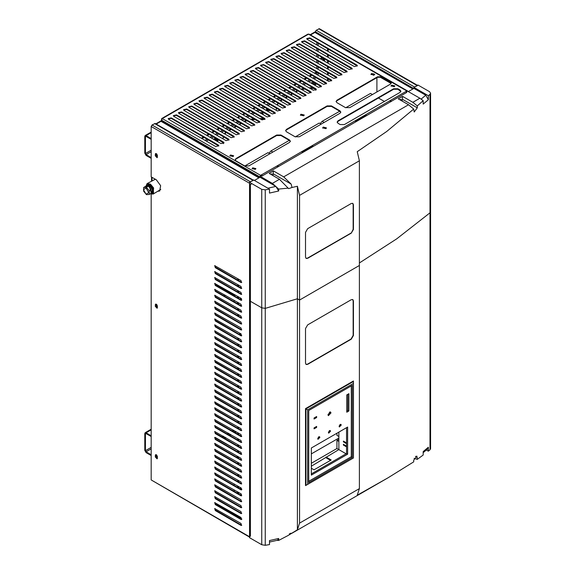 <?xml version="1.0" encoding="UTF-8"?>
<svg xmlns="http://www.w3.org/2000/svg" width="574" height="574" viewBox="0 0 574 574"><rect width="100%" height="100%" fill="white"/><g stroke="black" fill="none" stroke-linecap="round" stroke-linejoin="round"><path stroke-width="0.86" d="M320.177 123.611L322.193 121.322L339.722 111.198M345.72 107.74L370.503 93.426L372.426 94.538M378.409 97.996L384.401 101.447M221.944 436.893L223.221 436.154M227.074 433.93L228.352 433.191M232.205 430.966L233.482 430.227M237.335 428.01L237.758 427.759M315.226 32.639L315.356 31.721L310.154 34.727M156.243 124.077L161.021 121.322L161.445 120.583L155.812 123.833M328.177 48.998L328.177 51.466M328.177 54.925L328.177 57.393M328.177 60.844L328.177 63.312M328.177 66.771L328.177 69.239M328.177 72.697L328.177 75.165M328.177 78.616L328.177 81.085M327.539 48.632L327.539 51.1M327.539 54.552L327.539 57.02M327.539 60.478L327.539 62.946M327.539 66.405L327.539 68.873M327.539 72.324L327.539 74.792M327.539 78.251L327.539 80.719M150.223 193.825L153.143 194.062L160.806 189.449M153.143 194.062L153.624 188.021L150.488 184.125L147.095 183.594L145.839 186.363L148.788 183.795L153.229 188.186L153.581 193.065L150.237 193.818M155.31 179.239L147.095 183.594M151.184 139.339L146.054 136.375L145.416 136.748L145.416 153.531L146.054 154.643L151.184 151.68M151.184 132.673L146.054 135.636L145.15 135.543L144.77 136.375L144.77 153.165L146.054 155.382L151.184 158.345M151.184 157.606L146.054 154.643M146.054 135.636L151.184 138.599M151.184 436.52L146.054 433.564L145.416 433.93L145.416 450.719L146.054 451.824L151.184 448.868M151.184 429.861L146.054 432.818L145.15 432.731L144.77 433.564L144.77 450.346L146.054 452.57L151.184 455.526M151.184 454.787L146.054 451.824M146.054 432.818L151.184 435.781M223.889 294.362L224.721 295.581L225.546 295.323M214.913 283.994L234.127 295.086L236.101 295.488M236.782 492.851L237.758 492.427M157.384 157.032L155.676 155.59M155.676 153.947L156.523 153.796M156.637 153.897L156.2 153.947L157.384 156.637M156.752 154.011L157.384 155.647M157.384 307.599L155.676 306.157M155.676 304.514L156.523 304.363M156.637 304.464L156.2 304.514L157.384 307.205M156.752 304.579L157.384 306.215M157.384 458.167L155.676 456.725M155.676 455.074L156.523 454.931M156.637 455.031L156.2 455.082L157.384 457.772M156.752 455.146L157.384 456.782M320.357 62.401L319.732 61.892M240.355 298.351L240.327 299.406M240.685 299.621L241.31 298.58M241.604 298.997L241.066 299.836M240.327 487.491L240.327 488.711L241.224 488.058M240.736 487.728L240.327 487.965M237.5 457.722L237.442 456.344M236.689 457.256L237.069 456.423L237.758 456.416L237.758 457.873M215.279 437.488L237.758 450.468L237.758 451.946M315.779 90.226L315.779 89.235M225.697 132.006L224.563 133.821M223.401 136.598L222.934 138.8M222.999 142.295L223.279 143.622M246.224 120.16L243.957 121.322M240.965 123.051L238.827 124.285M235.835 126.007L233.697 127.241M230.705 128.971L228.567 130.205M264.04 118.596L259.627 118.517M254.182 118.832L250.68 119.277M278.003 102.968L277.113 104.92M276.374 107.948L276.316 110.38M297.397 90.47L295.258 91.704M292.266 93.426L290.128 94.66M287.136 96.389L284.998 97.623M282.006 99.352L279.868 100.586M313.067 87.664L309.106 87.844M304.127 88.425L300.891 89.027M314.925 73.436L316.848 72.324L316.848 74.548M202.062 138.599L204.201 137.365M207.192 135.636L209.331 134.402M212.323 132.673L214.461 131.439M217.453 129.71L219.591 128.476M222.583 126.754L224.721 125.519M227.713 123.79L229.851 122.556M232.843 120.827L234.981 119.593M237.973 117.864L240.111 116.63M243.103 114.9L245.242 113.666M248.233 111.944L250.372 110.71M253.364 108.981L255.502 107.747M258.494 106.018L260.632 104.784M263.624 103.055L265.762 101.82M268.754 100.091L270.892 98.857M273.884 97.128L276.022 95.894M279.014 94.172L281.152 92.938M284.144 91.209L286.283 89.975M289.274 88.245L291.413 87.011M294.405 85.282L296.543 84.048M299.535 82.319L301.673 81.085M304.665 79.363L306.803 78.129M309.795 76.399L311.933 75.165M314.287 73.063L316.848 72.08M201.417 138.226L203.555 136.992M206.547 135.263L208.685 134.029M211.684 132.307L213.815 131.073M216.814 129.344L218.945 128.11M221.944 126.38L224.075 125.146M227.074 123.417L229.205 122.183M232.205 120.454L234.343 119.22M237.335 117.498L239.473 116.264M242.465 114.535L244.603 113.3M247.595 111.571L249.733 110.337M252.725 108.608L254.863 107.374M257.855 105.645L259.993 104.411M262.985 102.681L265.123 101.447M268.115 99.725L270.254 98.491M273.246 96.762L275.384 95.528M278.376 93.799L280.514 92.565M283.506 90.835L285.644 89.601M288.636 87.872L290.774 86.638M293.766 84.916L295.904 83.682M298.896 81.953L301.034 80.719M304.026 78.99L306.164 77.755M309.156 76.026L311.295 74.792M264.944 119.392L260.897 119.248M255.287 119.471L251.706 119.866M247.136 120.691L244.603 121.688M241.604 123.417L239.473 124.651M236.474 126.38L234.343 127.615M231.344 129.344L229.205 130.578M226.213 132.307L224.879 134M223.602 136.72L223.035 138.858M314.337 88.396L310.254 88.511M305.146 89.013L301.838 89.573M298.042 90.835L295.904 92.07M292.912 93.799L290.774 95.033M287.782 96.762L285.644 97.996M282.652 99.725L280.514 100.959M278.318 103.148L277.357 105.056M276.474 108.005L276.288 109.842M225.876 132.501L225.876 132.113M245.787 121.006L245.787 120.26M376.917 91.948L376.917 77.633M373.681 73.824L373.287 74.053M315.822 83.33L315.356 83.804L312.787 83.804L313.605 82.053M314.287 82.448L312.557 83.309L312.909 83.861M314.846 84.012L313.296 84.012M312.873 88.446L314.76 88.647M312.816 88.41L314.731 88.626M314.602 85.096L316.74 83.861M313.784 84.622L316.525 83.739M315.32 83.804L312.823 83.804M315.241 83.861L315.571 83.187M312.902 81.644L311.352 83.065M269.651 109.993L267.9 109.72L267.427 108.708M267.778 108.909L268.015 109.785M269.256 109.763L268.402 109.928M266.723 108.299L266.458 109.476L267.254 110.581L270.878 110.703M266.458 108.981L267.254 110.093L270.354 110.395M268.632 109.404L267.936 109.72M260.166 112.906L261.916 113.178L262.383 114.183M262.124 114.039L260.847 113.3M261.321 119.5L261.866 119.27M261.292 119.478L261.83 119.299M263.301 114.714L262.555 112.805L259.462 112.497M263.086 114.592L263.351 113.917M213.987 139.561L217.022 139.095L217.022 140.573L216.211 140.845M216.907 140.637L217.252 140.078L216.807 139.46L214.332 139.762M216.52 140.781L215.817 140.616M217.438 141.556L218.45 139.669M216.915 141.247L218.464 139.834M216.986 140.573L215.193 140.257M216.032 138.269L213.284 139.152M373.287 73.737L373.287 75.352M222.152 437.015L223.437 436.276M227.282 434.052L228.567 433.313M232.413 431.096L233.697 430.349M222.583 437.266L223.867 436.52M227.713 434.303L228.997 433.564M232.843 431.339L234.127 430.6M252.682 167.823L252.129 168.591L255.33 169.352L255.882 168.591L252.682 167.823M252.18 168.835L252.682 168.318L255.832 168.835M323.219 127.098L322.674 127.858L325.874 128.626L326.419 127.858L323.219 127.098M322.724 128.11L323.219 127.593L326.369 128.11M300.991 114.262L300.439 115.022L303.639 115.79L304.191 115.022L300.991 114.262M300.489 115.274L300.991 114.757L304.141 115.274M230.447 154.987L229.901 155.755L233.101 156.515L233.647 155.755L230.447 154.987M229.952 155.999L230.447 155.482L233.596 155.999M391.626 85.139L391.073 85.899L394.273 86.667L394.826 85.899L391.626 85.139M391.124 86.15L391.626 85.626L394.776 86.15M371.529 73.537L370.983 74.297L374.183 75.065L374.729 74.297L371.529 73.537M371.034 74.548L371.529 74.024L374.679 74.548M278.512 166.532L277.73 165.506L301.673 151.68L302.455 152.713M313.139 146.542L312.364 145.509L355.112 120.827L355.894 121.86M278.16 166.74L277.73 165.506L276.876 165.994L277.658 167.027M312.787 146.743L312.364 145.509L301.673 151.68M366.578 115.69L365.803 114.657L355.112 120.827M366.226 115.891L365.803 114.657L389.746 100.83L390.521 101.863M390.098 101.124L390.6 100.342L406.844 90.957L407.662 91.187M389.746 100.83L390.6 100.342L391.375 101.368M260.632 175.866L261.486 174.883L276.876 165.994M259.778 176.857L161.445 120.088L161.696 118.545L162.298 118.603L161.445 120.583L259.778 177.352L260.632 175.379L261.486 174.883L262.225 175.802M161.696 118.545L307.908 34.131L309.121 34.131L407.447 90.9M402.137 101.081L402.568 96.389L412.828 102.316L419.881 98.24L407.483 91.087L406.342 91.747L407.145 91.424M310.577 34.971L314.925 32.46L412.828 88.984M306.753 38.881L309.795 38.386L357.308 66.032M301.623 41.845L304.665 41.35L352.178 68.995M296.493 44.801L299.535 44.313L347.048 71.958M291.362 47.764L294.405 47.269L341.917 74.914M286.232 50.727L289.274 50.232L336.787 77.877M281.102 53.691L284.144 53.195L331.657 80.841M275.972 56.654L279.014 56.159L326.527 83.804M270.842 59.61L273.884 59.122L321.397 86.767M265.712 62.573L268.754 62.078L316.267 89.723M260.582 65.536L263.624 65.041L311.137 92.687M168.232 118.854L171.282 118.359L218.794 146.004M255.452 68.5L258.494 68.005L306.007 95.65M250.321 71.463L253.364 70.968L300.876 98.613M245.191 74.426L248.233 73.931L295.746 101.576M240.054 77.382L243.103 76.894L290.616 104.533M234.924 80.346L237.973 79.851L285.486 107.496M229.794 83.309L232.843 82.814L280.356 110.459M224.664 86.272L227.713 85.777L275.226 113.422M219.533 89.235L222.583 88.74L270.096 116.386M214.403 92.192L217.453 91.704L264.966 119.349M209.273 95.155L212.323 94.66L259.835 122.305M204.143 98.118L207.192 97.623L254.705 125.268M199.013 101.081L202.062 100.586L249.575 128.232M193.883 104.045L196.932 103.55L244.445 131.195M188.753 107.001L191.802 106.513L239.315 134.158M183.623 109.964L186.672 109.469L234.185 137.114M178.492 112.927L181.542 112.432L229.055 140.078M173.362 115.891L176.412 115.396L223.925 143.041M337.16 122.305L338.014 121.322L393.592 89.235L397.868 89.235L400.86 91.453M336.091 101.698L336.945 100.708L377.556 77.26L381.832 77.26L390.385 82.197L391.238 83.187M285.644 130.822L286.498 129.839L327.108 106.384L331.385 106.384L339.937 111.32L340.791 112.31M235.197 159.945L236.05 158.962L276.661 135.514L280.937 135.514L289.49 140.451L290.344 141.434M365.803 115.152L355.464 121.114M302.024 151.974L312.364 146.004M277.228 166.288L277.73 165.994M356.928 65.106L309.795 37.891L306.703 38.63L307.233 39.376L354.366 66.584L357.358 65.78L356.928 65.106L356.928 65.601M351.797 68.069L304.665 40.854L301.572 41.593L302.103 42.333L349.236 69.547L352.228 68.744L351.797 68.069L351.797 68.564M346.667 71.032L299.535 43.818L296.442 44.557L296.973 45.296L344.106 72.511L347.098 71.707L346.667 71.032L346.667 71.52M341.537 73.989L294.405 46.781L291.312 47.52L291.843 48.259L338.976 75.474L341.968 74.67L341.537 73.989L341.537 74.484M336.407 76.952L289.274 49.737L286.182 50.483L286.713 51.222L333.846 78.437L336.838 77.633L336.407 76.952L336.407 77.447M331.277 79.915L284.144 52.7L281.052 53.439L281.583 54.186L328.715 81.393L331.707 80.597L331.277 79.915L331.277 80.41M326.147 82.878L279.014 55.664L275.915 56.403L276.453 57.142L323.585 84.356L326.577 83.553L326.147 82.878L326.147 83.374M321.017 85.842L273.884 58.627L270.784 59.366L271.323 60.105L318.455 87.32L321.447 86.516L321.017 85.842L321.017 86.33M315.887 88.798L268.754 61.59L265.654 62.329L266.192 63.068L313.325 90.283L316.317 89.479L315.887 88.798L315.887 89.293M310.756 91.761L263.624 64.546L260.524 65.293L261.055 66.032L308.195 93.246L311.187 92.443L310.756 91.761L310.756 92.256M218.414 145.078L171.282 117.864L168.182 118.603L168.713 119.349L215.846 146.557L218.845 145.753L218.414 145.078L218.414 145.574M305.626 94.724L258.494 67.51L255.394 68.256L255.925 68.995L303.065 96.202L306.057 95.406L305.626 94.724L305.626 95.219M300.496 97.688L253.364 70.473L250.264 71.212L250.795 71.958L297.935 99.166L300.927 98.362L300.496 97.688L300.496 98.183M295.366 100.651L248.233 73.436L245.134 74.175L245.665 74.914L292.805 102.129L295.797 101.325L295.366 100.651L295.366 101.139M290.236 103.607L243.103 76.399L240.004 77.138L240.535 77.877L287.674 105.092L290.666 104.289L290.236 103.607L290.236 104.102M285.106 106.57L237.973 79.363L234.874 80.102L235.405 80.841L282.544 108.055L285.536 107.252L285.106 106.57L285.106 107.065M279.976 109.534L232.843 82.319L229.744 83.065L230.274 83.804L277.414 111.019L280.406 110.215L279.976 109.534L279.976 110.029M274.846 112.497L227.713 85.282L224.613 86.021L225.144 86.767L272.284 113.975L275.276 113.171L274.846 112.497L274.846 112.992M269.715 115.46L222.583 88.245L219.483 88.984L220.014 89.723L267.154 116.938L270.146 116.135L269.715 115.46L269.715 115.955M264.585 118.423L217.453 91.209L214.353 91.948L214.884 92.687L262.024 119.901L265.016 119.098L264.585 118.423L264.585 118.911M259.455 121.379L212.323 94.172L209.223 94.911L209.754 95.65L256.894 122.865L259.886 122.061L259.455 121.379L259.455 121.875M254.325 124.343L207.192 97.128L204.093 97.874L204.624 98.613L251.764 125.828L254.756 125.024L254.325 124.343L254.325 124.838M249.195 127.306L202.062 100.091L198.963 100.83L199.494 101.576L246.633 128.784L249.625 127.988L249.195 127.306L249.195 127.801M244.065 130.269L196.932 103.055L193.833 103.794L194.364 104.533L241.503 131.747L244.495 130.944L244.065 130.269L244.065 130.764M238.935 133.233L191.802 106.018L188.703 106.757L189.233 107.496L236.373 134.711L239.365 133.907L238.935 133.233L238.935 133.72M233.805 136.189L186.672 108.981L183.572 109.72L184.103 110.459L231.243 137.674L234.235 136.87L233.805 136.189L233.805 136.684M228.674 139.152L181.542 111.937L178.442 112.683L178.973 113.422L226.113 140.637L229.105 139.834L228.674 139.152L228.674 139.647M223.544 142.115L176.412 114.9L173.312 115.647L173.843 116.386L220.976 143.593L223.975 142.797L223.544 142.115L223.544 142.61M400.006 89.975L397.868 88.74L393.592 88.74L338.014 120.827L337.125 122.061L338.014 123.295L340.152 124.529L344.429 124.529L400.006 92.443L400.889 91.209L400.006 89.975L400.006 90.47M336.945 102.681L345.491 107.618L349.767 107.618L390.385 84.17L391.267 82.936L390.385 81.702L381.832 76.765L377.556 76.765L336.945 100.213L336.055 101.447L336.945 102.681M286.498 131.812L295.043 136.748L299.319 136.748L339.937 113.3L340.82 112.066L339.937 110.832L331.385 105.896L327.108 105.896L286.498 129.344L285.608 130.578L286.498 131.812M236.05 160.935L244.596 165.872L248.872 165.872L289.49 142.424L290.372 141.19L289.49 139.956L280.937 135.019L276.661 135.019L236.05 158.467L235.161 159.701L236.05 160.935M261.916 176.118L261.486 175.379L262.34 175.866L406.729 92.378M405.99 91.453L406.765 92.486M391.023 101.576L390.6 100.83M413.897 87.714L413.682 88.489L315.356 31.721L316.209 30.243L414.536 87.011L417.707 85.469M316.209 30.243L319.381 28.7L417.456 85.325M391.131 83.467L379.5 76.751M156.315 304.22L155.561 304.148L155.245 306.322L157.075 308.245L157.384 306.071L156.315 304.22M157.254 308.066L155.676 306.071L155.805 304.077M156.315 454.787L155.561 454.716L155.245 456.89L157.075 458.813L157.384 456.639L156.315 454.787M157.254 458.633L155.676 456.639L155.805 454.644M156.315 153.653L155.561 153.581L155.245 155.755L157.075 157.678L157.384 155.504L156.315 153.653M157.254 157.506L155.676 155.504L155.805 153.509M151.184 194.227L151.184 479.964L249.518 537.142M250.372 233.582L249.518 233.381L249.518 184.261L251.225 184.261M250.372 247.057L249.518 247.2L250.372 247.408M250.372 293.07L249.518 292.869L249.518 233.381M250.372 330.093L249.518 329.892L249.518 302.247L250.372 302.448M250.372 343.568L249.518 343.711L250.372 343.919M250.372 401.678L249.518 401.47L249.518 329.892M249.941 301.422L250.372 302.103M250.372 415.153L249.518 415.296L250.372 415.497M250.372 473.256L249.518 473.055L249.518 401.47M250.372 486.73L249.518 486.874L250.372 487.082M250.372 535.951L249.518 535.75L249.769 537.286M249.941 302.003L249.518 302.247L249.518 292.869M253.292 180.107L155.21 123.482L152.038 125.024L151.184 126.502L249.518 183.271L249.518 184.261L249.518 182.288L253.579 179.942L269.464 189.119L265.26 189.865L265.26 308.346L297.397 298.789L265.26 308.346L261.715 307.808L250.372 301.257L250.372 184.756L249.518 184.261M151.184 126.502L151.184 176.857L156.315 179.82L160.663 185.682L159.644 191.006L157.95 191.286M253.543 180.25L250.372 181.793L152.038 125.024M214.999 503.477L241.819 518.961M276.862 540.414L278.648 540.407L278.648 538.498L269.464 540.6L269.464 544.554L265.26 545.3L261.715 544.762L249.518 537.723L249.518 473.055M240.965 282.501L241.568 282.559L240.965 280.528L214.712 265.654L215.315 267.692L240.965 282.501L241.747 282.372M240.965 288.421L241.568 288.485L240.965 286.448L214.712 271.581L215.315 273.611L240.965 288.421L241.747 288.292M240.965 294.347L241.568 294.405L240.965 292.374L214.712 277.5L215.315 279.538L240.965 294.347L241.747 294.218M240.965 300.274L241.568 300.331L240.965 298.293L214.712 283.427L215.315 285.465L240.965 300.274L241.747 300.137M240.965 306.193L241.568 306.258L240.965 304.22L214.712 289.353L215.315 291.384L240.965 306.193L241.747 306.064M240.965 312.12L241.568 312.177L240.965 310.147L214.712 295.273L215.315 297.31L240.965 312.12L241.747 311.991M240.965 318.046L241.568 318.104L240.965 316.066L214.712 301.199L215.315 303.237L240.965 318.046L241.747 317.91M240.965 323.966L241.568 324.03L240.965 321.992L214.712 307.126L215.315 309.156L240.965 323.966L241.747 323.836M240.965 329.892L241.568 329.95L240.965 327.919L214.712 313.045L215.315 315.083L240.965 329.892L241.747 329.763M240.965 335.819L241.568 335.876L240.965 333.838L214.712 318.972L215.315 321.002L240.965 335.819L241.747 335.682M240.965 341.738L241.568 341.803L240.965 339.765L214.712 324.898L215.315 326.929L240.965 341.738L241.747 341.609M240.965 347.665L241.568 347.722L240.965 345.692L214.712 330.818L215.315 332.855L240.965 347.665L241.747 347.535M240.965 353.584L241.568 353.649L240.965 351.611L214.712 336.744L215.315 338.775L240.965 353.584L241.747 353.455M240.965 359.511L241.568 359.568L240.965 357.537L214.712 342.664L215.315 344.701L240.965 359.511L241.747 359.381M240.965 365.437L241.568 365.495L240.965 363.457L214.712 348.59L215.315 350.628L240.965 365.437L241.747 365.301M240.965 371.356L241.568 371.421L240.965 369.383L214.712 354.517L215.315 356.547L240.965 371.356L241.747 371.227M240.965 377.283L241.568 377.34L240.965 375.31L214.712 360.436L215.315 362.474L240.965 377.283L241.747 377.154M240.965 383.21L241.568 383.267L240.965 381.229L214.712 366.363L215.315 368.4L240.965 383.21L241.747 383.073M240.965 389.129L241.568 389.194L240.965 387.156L214.712 372.289L215.315 374.32L240.965 389.129L241.747 389M240.965 395.056L241.568 395.113L240.965 393.082L214.712 378.209L215.315 380.246L240.965 395.056L241.747 394.926M240.965 400.982L241.568 401.039L240.965 399.002L214.712 384.135L215.315 386.166L240.965 400.982L241.747 400.846M240.965 406.901L241.568 406.966L240.965 404.928L214.712 390.062L215.315 392.092L240.965 406.901L241.747 406.772M240.965 412.828L241.568 412.885L240.965 410.855L214.712 395.981L215.315 398.019L240.965 412.828L241.747 412.699M240.965 418.747L241.568 418.812L240.965 416.774L214.712 401.908L215.315 403.938L240.965 418.747L241.747 418.618M240.965 424.674L241.568 424.731L240.965 422.701L214.712 407.827L215.315 409.865L240.965 424.674L241.747 424.545M240.965 430.6L241.568 430.658L240.965 428.62L214.712 413.754L215.315 415.791L240.965 430.6L241.747 430.464M240.965 436.52L241.568 436.584L240.965 434.547L214.712 419.68L215.315 421.711L240.965 436.52L241.747 436.391M240.965 442.446L241.568 442.504L240.965 440.473L214.712 425.599L215.315 427.637L240.965 442.446L241.747 442.317M240.965 448.373L241.568 448.43L240.965 446.393L214.712 431.526L215.315 433.564L240.965 448.373L241.747 448.237M240.965 454.292L241.568 454.357L240.965 452.319L214.712 437.453L215.315 439.483L240.965 454.292L241.747 454.163M240.965 460.219L241.568 460.276L240.965 458.246L214.712 443.372L215.315 445.41L240.965 460.219L241.747 460.09M240.965 466.145L241.568 466.203L240.965 464.165L214.712 449.299L215.315 451.329L240.965 466.145L241.747 466.009M240.965 472.065L241.568 472.129L240.965 470.092L214.712 455.225L215.315 457.256L240.965 472.065L241.747 471.936M240.965 477.991L241.568 478.049L240.965 476.018L214.712 461.144L215.315 463.182L240.965 477.991L241.747 477.862M240.965 483.911L241.568 483.975L240.965 481.938L214.712 467.071L215.315 469.101L240.965 483.911L241.747 483.782M240.965 489.837L241.568 489.895L240.965 487.864L214.712 472.99L215.315 475.028L240.965 489.837L241.747 489.708M240.965 495.764L241.568 495.821L240.965 493.784L214.712 478.917L215.315 480.955L240.965 495.764L241.747 495.627M240.965 501.683L241.568 501.748L240.965 499.71L214.712 484.843L215.315 486.874L240.965 501.683L241.747 501.554M240.965 507.61L241.568 507.667L240.965 505.637L214.712 490.763L215.315 492.801L240.965 507.61L241.747 507.481M240.965 513.536L241.568 513.594L240.965 511.556L214.712 496.689L215.315 498.727L240.965 513.536L241.747 513.4M240.965 519.456L241.568 519.52L240.965 517.483L214.712 502.616L215.315 504.646L240.965 519.456L241.747 519.327M240.965 525.382L241.568 525.44L240.965 523.409L214.712 508.535L215.315 510.573L240.965 525.382L241.747 525.253M214.963 265.597L215.738 267.441L241.396 282.25M214.963 271.524L215.738 273.368L241.396 288.177M214.963 277.45L215.738 279.294L241.396 294.103M214.963 283.369L215.738 285.213L241.396 300.023M214.963 289.296L215.738 291.14L241.396 305.949M214.963 295.223L215.738 297.067L241.396 311.876M214.963 301.142L215.738 302.986L241.396 317.795M214.963 307.068L215.738 308.912L241.396 323.722M214.963 312.988L215.738 314.832L241.396 329.641M214.963 318.914L215.738 320.758L241.396 335.568M214.963 324.841L215.738 326.685L241.396 341.494M214.963 330.76L215.738 332.604L241.396 347.413M214.963 336.687L215.738 338.531L241.396 353.34M214.963 342.613L215.738 344.457L241.396 359.267M214.963 348.533L215.738 350.377L241.396 365.186M214.963 354.459L215.738 356.303L241.396 371.113M214.963 360.386L215.738 362.23L241.396 377.039M214.963 366.305L215.738 368.149L241.396 382.958M214.963 372.232L215.738 374.076L241.396 388.885M214.963 378.151L215.738 379.995L241.396 394.804M214.963 384.078L215.738 385.922L241.396 400.731M214.963 390.004L215.738 391.848L241.396 406.657M214.963 395.924L215.738 397.768L241.396 412.577M214.963 401.85L215.738 403.694L241.396 418.503M214.963 407.777L215.738 409.621L241.396 424.43M214.963 413.696L215.738 415.54L241.396 430.349M214.963 419.623L215.738 421.467L241.396 436.276M214.963 425.549L215.738 427.393L241.396 442.202M214.963 431.469L215.738 433.313L241.396 448.122M214.963 437.395L215.738 439.239L241.396 454.048M214.963 443.315L215.738 445.159L241.396 459.968M214.963 449.241L215.738 451.085L241.396 465.894M214.963 455.168L215.738 457.012L241.396 471.821M214.963 461.087L215.738 462.931L241.396 477.74M214.963 467.014L215.738 468.858L241.396 483.667M214.963 472.94L215.738 474.784L241.396 489.593M214.963 478.86L215.738 480.703L241.396 495.513M214.963 484.786L215.738 486.63L241.396 501.439M214.963 490.713L215.738 492.557L241.396 507.366M214.963 496.632L215.738 498.476L241.396 513.285M214.963 502.559L215.738 504.403L241.396 519.212M214.963 508.478L215.738 510.322L241.396 525.131M158.381 191.042L159.845 190.877M249.941 246.956L249.941 233.539M250.372 294.06L249.518 293.852L249.941 293.027M249.941 343.467L249.941 330.05M249.941 415.045L249.941 401.635M249.941 486.63L249.941 473.213M249.941 293.608L250.372 293.709M250.372 301.465L249.518 301.257M268.876 153.229L270.892 150.94L289.274 140.329M295.273 136.863L319.201 123.051L321.124 124.156M312.148 146.126L312.73 146.463M244.825 165.986L267.9 152.67L269.823 153.775M238.612 279.165L238.612 280.65M238.612 285.091L238.612 286.57M238.612 291.018L238.612 292.496M238.612 296.937L238.612 298.423M238.612 302.864L238.612 304.342M238.612 308.79L238.612 310.269M238.612 314.71L238.612 316.195M238.612 320.636L237.758 320.141M237.758 278.677L237.758 280.155M237.758 284.596L237.758 286.082M237.758 290.523L237.758 292.001M237.758 296.442L237.758 297.928M237.758 302.369L237.758 303.854M237.758 308.295L237.758 309.773M237.758 314.215L237.758 315.7M238.612 338.409L238.612 339.887M238.612 344.328L238.612 345.813M238.612 350.255L238.612 351.733M238.612 356.181L238.612 357.659M238.612 362.101L238.612 363.586M238.612 368.027L238.612 369.505M238.612 373.954L238.612 375.432M238.612 379.873L238.612 381.358M238.612 385.8L238.612 387.278M238.612 391.719L238.612 393.204M238.612 397.646L238.612 399.131M238.612 403.572L238.612 405.05M238.612 409.492L238.612 410.977M238.612 415.418L238.612 416.896M238.612 421.345L238.612 422.823M238.612 427.264L238.612 428.749M238.612 433.191L238.612 434.669M238.612 439.117L238.612 440.595M238.612 445.037L238.612 446.522M238.612 450.963L238.612 452.441M238.612 456.882L238.612 458.368M238.612 462.809L238.612 464.294M238.612 468.736L238.612 470.214M238.612 474.655L238.612 476.14M238.612 480.582L238.612 482.06M238.612 486.508L238.612 487.986M238.612 492.427L238.612 493.913M237.758 337.914L237.758 339.392M237.758 343.84L237.758 345.318M237.758 349.76L237.758 351.245M237.758 355.686L237.758 357.164M237.758 361.606L237.758 363.091M237.758 367.532L237.758 369.017M237.758 373.459L237.758 374.937M237.758 379.378L237.758 380.863M237.758 385.305L237.758 386.783M237.758 391.231L237.758 392.709M237.758 397.151L237.758 398.636M237.758 403.077L237.758 404.555M237.758 409.004L237.758 410.482M237.758 414.923L237.758 416.408M237.758 420.85L237.758 422.328M237.758 426.769L237.758 428.254M237.758 432.696L237.758 434.181M237.758 438.622L237.758 440.1M237.758 444.541L237.758 446.027M237.758 462.314L237.758 463.799M237.758 468.241L237.758 469.719M237.758 474.167L237.758 475.645M237.758 480.086L237.758 481.572M237.758 486.013L237.758 487.491M237.758 491.932L237.758 493.418M240.327 494.896L241.453 494.243M311.295 453.926L338.868 438.005M241.152 489.45L241.783 489.034M241.13 333.953L239.896 333.716L240.291 333.451M239.896 334.707L240.75 334.212M240.341 488.94L241.267 488.101M241.475 300.066L241.604 299.004M239.042 334.212L239.896 333.716M150.388 193.732L151.636 193.538L152.375 189.657L149.218 185.395L146.8 185.158L145.932 186.349M151.636 193.538L152.318 193.144L153.064 189.262L149.9 185L147.482 184.763L146.8 185.158M148.537 186.349L147.231 186.234M151.141 192.491L149.383 186.435L149.003 186.93M148.745 186.112L148.745 186.607M143.457 189.621L146.097 194.199L148.738 192.67L146.097 188.1L143.457 189.621M143.651 191.207L143.651 187.504L146.427 187.253L149.204 190.712L149.204 194.414L146.427 194.665L143.651 191.207M143.651 187.504L145.588 186.385L148.365 186.134L151.141 189.592L151.141 193.294L149.204 194.414M149.204 190.712L151.141 189.592M146.427 187.253L148.365 186.134M261.715 544.762L261.715 307.808L265.26 308.346L265.26 545.3M299.535 195.368L299.535 300.023L297.397 298.789L299.535 300.023L359.389 265.468L299.535 300.023L299.535 523.158L359.389 488.603L359.389 160.813L299.535 195.368L297.397 186.249L292.044 187.511L291.126 184.096L283.714 176.857L408.552 104.784L398.291 98.857L402.568 96.389M430.6 93.203L430.6 448.638L429.991 449.801L429.991 212.846L396.699 238.856L359.389 262.985L396.699 238.856L429.991 212.846L430.6 211.684L429.991 212.846L429.991 94.366L430.6 93.203L429.539 91.718L417.958 85.038L413.897 87.384L428.383 95.743L429.991 94.366M249.518 535.75L250.372 536.245L250.372 301.257L261.715 307.808L261.715 189.327L249.518 182.288M359.389 488.603L357.25 495.254L387.967 477.826L413.682 461.848L413.682 460.219L416.767 456.043L417.291 459.329L423.16 455.039L423.16 451.616L428.383 447.232L428.383 451.178L426.339 450.002M414.069 458.389L417.291 459.329M278.648 540.407L288.119 535.477L297.397 529.809L297.397 186.249M289.31 533.92L292.044 533.138M338.868 439.978L338.229 439.605L336.945 440.351L336.945 448.495L311.295 463.304M336.945 448.495L346.136 453.797M336.945 433.191L336.945 435.415L338.868 436.52M338.868 441.456L336.945 440.351M429.991 449.801L428.383 451.178M307.657 324.855L305.519 328.558L305.519 363.112L306.15 364.497L307.657 364.347L351.266 339.169L353.405 335.467L353.405 300.912L352.78 299.528L351.266 299.678L307.657 324.855M307.657 484.406L305.949 485.396L305.949 408.875L353.405 381.48L353.405 380.985L305.519 408.631L305.519 485.64L353.405 457.995L353.405 383.454L307.657 409.865L307.657 484.406L353.405 457.995M297.397 529.809L299.535 523.158M428.383 447.232L427.817 448.746L423.16 452.671M278.648 538.498L277.594 540.227L269.464 542.086M306.042 364.433L307.442 364.225L351.051 339.047L353.189 335.345L353.189 300.79L352.666 299.477M249.941 485.396L250.372 485.64M249.941 342.233L250.372 342.477M249.941 413.811L250.372 414.062M272.198 175.142L272.011 173.922L270.871 174.374M271.337 174.647L271.437 173.929M400.451 100.106L400.552 99.388M401.305 100.601L401.126 99.381L399.985 99.833M428.383 95.743L428.383 99.697L423.16 104.081L423.16 100.658L417.291 105.889L417.291 107.855L414.213 112.03L413.682 109.074L386.668 131.496L357.25 151.694L359.389 160.813M408.552 104.784L413.682 109.074M417.291 105.889L412.828 102.316M292.044 187.511L288.622 188.609L288.119 188.129L278.648 189.054L272.385 183.4L259.993 176.24L261.486 175.379M272.385 183.4L279.445 179.325L288.119 188.129M273.03 175.622L273.454 170.93L283.714 176.857M279.445 179.325L269.184 173.398L273.454 170.93M261.715 189.327L265.26 189.865M351.266 233.137L353.405 229.435L353.405 204.746L352.78 203.368L351.266 203.512L307.657 228.689L305.519 232.391L305.519 257.073L306.15 258.458L307.657 258.307L351.266 233.137L353.189 229.306L353.189 204.624L352.666 203.311M278.648 189.054L278.648 190.963L269.464 193.065L269.464 189.119M267.879 188.2L275.907 186.414L259.993 177.23L259.993 176.24M254.433 180.437L259.993 177.23M275.907 186.414L278.648 190.963M421.194 99.08L425.772 95.227L413.897 88.367L413.897 87.384M425.772 95.227L428.383 99.697M419.881 98.24L423.16 100.658M408.336 91.575L413.897 88.367M306.042 258.393L307.442 258.185L351.051 233.008M311.718 146.37L312.572 146.865M365.157 115.517L366.018 116.013M328.393 432.452L328.708 433.14L330.531 431.218L330.215 430.522L328.393 432.452L329.462 430.6M317.702 438.622L318.018 439.311L319.84 437.388L319.531 436.692L317.702 438.622L318.771 436.771M339.083 426.281L339.392 426.97L341.221 425.047L340.906 424.351L339.083 426.281L340.152 424.43M327.969 414.679L328.407 415.648L330.961 412.95L330.524 411.981L327.969 414.679M329.842 411.924L328.012 415.088M347.844 394.316L347.844 410.36L346.775 410.977M346.56 427.637L346.56 453.553L311.295 473.916M346.56 446.149L343.36 444.298L343.36 445.037L346.56 446.888M346.56 443.68L343.36 441.829L343.36 441.09L346.56 442.941M347.421 394.56L347.844 394.812M338.868 432.079L338.868 449.607L311.295 466.267M305.949 485.396L305.519 485.145M353.405 383.454L353.405 381.48L352.974 381.229M307.657 409.865L305.519 408.631M308.726 410.482L308.726 482.555L352.336 457.378L352.336 385.305L308.726 410.482M326.039 457.012L331.169 459.975L314.071 469.848L311.295 468.241M308.726 481.321L351.266 456.761L351.266 385.922M351.266 456.761L352.336 457.378M314.071 418.008L314.071 418.998L316.64 417.513L316.64 416.53L314.071 418.008M314.071 427.881L314.071 428.871L316.64 427.386L316.64 426.403L314.071 427.881M346.775 394.934L346.775 412.211L348.913 410.977L348.913 393.699L346.775 394.934M311.295 448L311.295 475.15L347.629 454.17L347.629 427.02L311.295 448M346.56 453.553L347.629 454.17M347.844 410.36L348.913 410.977M343.998 444.671L343.36 445.037M343.998 441.456L343.36 441.829M330.531 460.341L326.039 457.751M315.779 426.898L316.64 427.386M315.779 417.025L316.64 417.513M322.193 121.322L324.116 122.434M316.848 68.622L316.848 66.154M316.848 62.695L316.848 60.227M316.848 56.776L316.848 54.308M316.848 50.849L316.848 48.381M316.848 44.93L316.848 42.462M318.132 75.287L318.132 72.819M318.132 69.361L318.132 66.893M318.132 63.441L318.132 60.973M318.132 57.515L318.132 55.047M318.132 51.588L318.132 49.12M318.132 45.669L318.132 43.201M152.038 177.352L152.038 180.738M145.416 153.531L151.184 150.201M146.054 136.375L145.416 136.748M145.416 450.719L151.184 447.383M146.054 433.564L145.416 433.93M237.543 296.32L237.543 297.806M237.543 302.247L237.543 303.725M234.127 295.086L234.127 295.825M234.127 300.274L234.127 301.752M237.543 485.891L237.543 487.369M237.543 491.81L237.543 492.549M234.127 483.911L234.127 485.396M234.127 489.837L234.127 491.315M320.378 58.813L322.366 58.283L323.636 60.693M321.268 58.304L322.409 58.204L323.714 60.736M320.816 58.562L322.409 57.881L324.001 60.901M323.779 58.311L324.575 61.231M323.801 58.318L324.583 61.239M324.016 58.448L324.647 60.464M320.672 58.648L321.648 57.077M206.339 141.068L208.477 139.834M211.469 138.104L213.607 136.87M216.599 135.141L218.737 133.907M221.729 132.178L223.867 130.944M226.859 129.222L228.997 127.988M231.989 126.258L234.127 125.024M237.119 123.295L239.258 122.061M242.25 120.332L244.388 119.098M247.38 117.369L249.518 116.135M252.51 114.413L254.648 113.178M257.64 111.449L259.778 110.215M262.77 108.486L264.908 107.252M267.9 105.523L270.038 104.289M273.03 102.559L275.168 101.325M278.16 99.596L280.299 98.362M283.291 96.64L285.429 95.406M288.421 93.677L290.559 92.443M293.551 90.714L295.689 89.479M298.681 87.75L300.819 86.516M303.811 84.787L305.949 83.553M308.941 81.831L311.079 80.597M314.071 78.868L316.209 77.633M205.054 140.329L207.192 139.095M210.184 137.365L212.323 136.131M215.315 134.402L217.453 133.168M220.445 131.439L222.583 130.205M225.575 128.476L227.713 127.241M230.705 125.519L232.843 124.285M235.835 122.556L237.973 121.322M240.965 119.593L243.103 118.359M246.095 116.63L248.233 115.396M251.225 113.666L253.364 112.432M256.356 110.71L258.494 109.476M261.486 107.747L263.624 106.513M266.616 104.784L268.754 103.55M271.746 101.82L273.884 100.586M276.876 98.857L279.014 97.623M282.006 95.894L284.144 94.66M287.136 92.938L289.274 91.704M292.266 89.975L294.405 88.74M297.397 87.011L299.535 85.777M302.527 84.048L304.665 82.814M307.657 81.085L309.795 79.851M312.787 78.129L314.925 76.894M229.973 156.049L231.487 155.174M300.511 115.324L302.032 114.448M371.055 74.598L372.569 73.723M236.266 431.835L234.981 432.574M231.135 434.798L229.851 435.537M226.005 437.754L224.721 438.5M235.412 431.339L234.127 432.079M230.282 434.303L228.997 435.042M225.152 437.266L223.867 438.005M380.691 76.844L391.102 82.857M161.021 121.322L258.924 177.847M406.844 90.957L308.511 34.189L162.298 118.603L260.632 175.379M236.05 158.962L236.05 158.467M276.661 135.514L276.661 135.019M280.937 135.514L280.937 135.019M289.49 140.451L289.49 139.956M286.498 129.839L286.498 129.344M327.108 106.384L327.108 105.896M331.385 106.384L331.385 105.896M339.937 111.32L339.937 110.832M336.945 100.708L336.945 100.213M377.556 77.26L377.556 76.765M381.832 77.26L381.832 76.765M390.385 82.197L390.385 81.702M338.014 121.322L338.014 120.827M393.592 89.235L393.592 88.74M397.868 89.235L397.868 88.74M176.412 115.396L176.412 114.9M181.542 112.432L181.542 111.937M186.672 109.469L186.672 108.981M191.802 106.513L191.802 106.018M196.932 103.55L196.932 103.055M202.062 100.586L202.062 100.091M207.192 97.623L207.192 97.128M212.323 94.66L212.323 94.172M217.453 91.704L217.453 91.209M222.583 88.74L222.583 88.245M227.713 85.777L227.713 85.282M232.843 82.814L232.843 82.319M237.973 79.851L237.973 79.363M243.103 76.894L243.103 76.399M248.233 73.931L248.233 73.436M253.364 70.968L253.364 70.473M258.494 68.005L258.494 67.51M171.282 118.359L171.282 117.864M263.624 65.041L263.624 64.546M268.754 62.078L268.754 61.59M273.884 59.122L273.884 58.627M279.014 56.159L279.014 55.664M284.144 53.195L284.144 52.7M289.274 50.232L289.274 49.737M294.405 47.269L294.405 46.781M299.535 44.313L299.535 43.818M304.665 41.35L304.665 40.854M309.795 38.386L309.795 37.891M417.104 85.533L318.771 28.757M413.258 88.74L315.356 32.216M155.676 304.593L155.245 304.837M155.676 455.16L155.245 455.404M155.676 154.026L155.245 154.27M151.184 479.964L249.518 536.733M154.607 123.539L252.933 180.315M215.738 510.322L215.315 510.573M215.738 504.403L215.315 504.646M215.738 498.476L215.315 498.727M215.738 492.557L215.315 492.801M215.738 486.63L215.315 486.874M215.738 480.703L215.315 480.955M215.738 474.784L215.315 475.028M215.738 468.858L215.315 469.101M215.738 462.931L215.315 463.182M215.738 457.012L215.315 457.256M215.738 451.085L215.315 451.329M215.738 445.159L215.315 445.41M215.738 439.239L215.315 439.483M215.738 433.313L215.315 433.564M215.738 427.393L215.315 427.637M215.738 421.467L215.315 421.711M215.738 415.54L215.315 415.791M215.738 409.621L215.315 409.865M215.738 403.694L215.315 403.938M215.738 397.768L215.315 398.019M215.738 391.848L215.315 392.092M215.738 385.922L215.315 386.166M215.738 379.995L215.315 380.246M215.738 374.076L215.315 374.32M215.738 368.149L215.315 368.4M215.738 362.23L215.315 362.474M215.738 356.303L215.315 356.547M215.738 350.377L215.315 350.628M215.738 344.457L215.315 344.701M215.738 338.531L215.315 338.775M215.738 332.604L215.315 332.855M215.738 326.685L215.315 326.929M215.738 320.758L215.315 321.002M215.738 314.832L215.315 315.083M215.738 308.912L215.315 309.156M215.738 302.986L215.315 303.237M215.738 297.067L215.315 297.31M215.738 291.14L215.315 291.384M215.738 285.213L215.315 285.465M215.738 279.294L215.315 279.538M215.738 273.368L215.315 273.611M215.738 267.441L215.315 267.692M155.676 155.504L155.245 155.755M155.676 456.639L155.245 456.89M155.676 306.071L155.245 306.322M270.892 150.94L272.815 152.053M415.49 456.33L417.291 457.363M290.466 533.224L291.126 533.605M402.568 99.352L417.291 107.855M273.454 173.893L291.126 184.096M151.507 177.043L151.507 181.04M151.184 132.063L145.15 135.543M151.184 429.244L145.15 432.731M324.64 61.275L324.174 58.534M379.816 76.751L391.195 83.323M387.967 477.826L291.965 533.26"/></g></svg>
